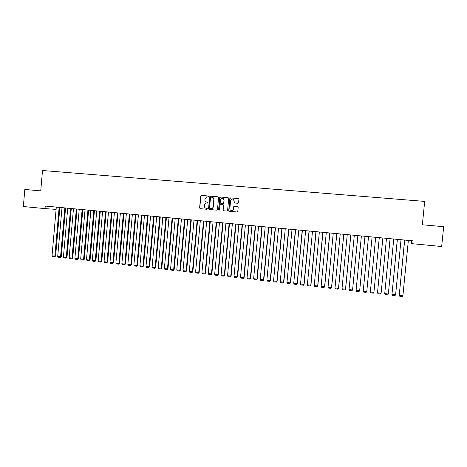 <?xml version="1.0" encoding="UTF-8"?>
<svg xmlns="http://www.w3.org/2000/svg" width="467" height="467" viewBox="0 0 467 467"><rect width="100%" height="100%" fill="white"/><g stroke="black" fill="none" stroke-linecap="round" stroke-linejoin="round"><path stroke-width="0.7" d="M208.632 196.49L208.224 195.982L201.4 195.404L200.699 196.012L199.602 207.943L200.18 208.667L206.998 209.28L207.494 208.854L206.198 208.27C204.966 208.031 204.348 207.26 204.342 205.959L204.429 204.966C204.622 203.828 205.276 203.18 206.385 203.017L207.634 203.098L208.06 202.672L206.77 202.088C205.533 201.855 204.914 201.084 204.908 199.783L205.001 198.79L206.712 196.864L208.259 196.911L208.632 196.49M237.878 203.291L238.602 202.672L238.917 199.281L238.322 198.551L230.575 197.891L229.857 198.504L228.737 210.564L229.332 211.294L237.078 211.995L237.791 211.376L238.17 207.278L237.575 206.548L234.2 206.256L233.541 206.869L233.348 208.901C233.15 209.957 232.531 210.5 231.48 210.541C230.4 210.36 229.857 209.706 229.846 208.586L230.587 200.647L232.192 199C233.418 199.047 234.049 199.695 234.09 200.944L233.967 202.269L234.562 202.999L237.878 203.291M411.468 240.692L411.217 243.284L412.805 243.756L413.091 240.849L45.252 206.052L45.03 208.603L56.104 209.379M412.805 243.756L441.671 246.518L443.65 226.676L422.361 224.785L424.678 201.4L42.509 170.513L40.74 190.88L24.827 189.468L23.35 206.531L45.03 208.603M218.591 197.541L218.001 196.817L210.372 196.169L209.665 196.776L208.556 208.749L209.14 209.473L216.764 210.162L217.476 209.555L218.591 197.541M220.436 197.027L228.124 197.681L228.713 198.405L227.592 210.459L226.88 211.072L223.588 210.775L222.998 210.051L223.448 205.171L222.864 204.441L220.611 204.248L219.969 204.861L219.502 209.934L219.011 210.366L218.591 209.852L219.723 197.634L220.436 197.027L228.124 197.681M218.165 196.852L210.535 196.204L209.829 196.811L208.726 208.772L209.21 209.479M207.768 202.193L206.939 202.123M207.173 208.364L206.367 208.294M208.364 196.017L201.575 195.44L200.874 196.047L199.777 207.967L200.255 208.673M210.991 197.162L210.5 197.588L209.525 208.101L209.934 208.603L210.95 208.696C212.176 208.638 212.905 207.984 213.133 206.747L213.798 199.549C213.793 198.247 213.168 197.477 211.93 197.237L210.991 197.162M212.263 197.296C213.401 197.599 213.968 198.364 213.962 199.584L213.296 206.77C213.069 208.013 212.339 208.661 211.119 208.72L210.097 208.626M222.975 204.464L223.605 205.194L223.15 210.068L223.64 210.78M220.593 197.062L219.881 197.669L218.749 209.876L219.058 210.366M223.921 200.104C223.874 198.831 223.232 198.189 221.994 198.171L220.442 199.8L220.179 202.59L220.768 203.314L222.946 203.507L223.664 202.894L224.072 200.133L222.648 198.218M224.072 200.133L223.816 202.923L223.179 203.536L220.926 203.343M232.823 199.059L234.236 200.979L234.107 202.304L234.557 202.999M231.398 210.535L231.626 210.564C232.671 210.524 233.296 209.975 233.494 208.924L233.348 208.901M237.575 206.548L234.346 206.28L233.681 206.893L233.494 208.924M238.491 198.586L230.721 197.926L230.009 198.539L228.888 210.588L229.379 211.3M59.146 207.366L54.873 256.12L52.035 255.799L56.303 207.097M55.614 256.068L54.598 256.862L54.873 256.12L55.614 256.068L59.875 207.436M54.598 256.862L52.619 256.634L52.035 255.799M64.855 207.908L60.564 256.768L57.715 256.447L62 207.634M61.294 256.71L60.284 257.51L60.564 256.768L61.294 256.71L65.573 207.973M60.284 257.51L58.293 257.282L57.715 256.447M70.587 208.451L66.279 257.422L63.419 257.095L67.721 208.177M66.997 257.358L65.993 258.163L66.279 257.422L66.997 257.358L71.293 208.516M65.993 258.163L63.991 257.936L63.419 257.095M76.349 208.994L72.017 258.07L69.145 257.743L73.465 208.72M72.724 258.012L71.731 258.817L72.017 258.07L72.724 258.012L77.043 209.058M71.731 258.817L69.717 258.584L69.145 257.743M82.134 209.543L77.785 258.73L74.901 258.397L79.238 209.269M78.479 258.665L77.487 259.471L77.785 258.73L78.479 258.665L82.817 209.607M77.487 259.471L75.473 259.243L74.901 258.397M87.942 210.092L83.575 259.383L80.68 259.057L85.035 209.817M84.258 259.319L83.278 260.131L83.575 259.383L84.258 259.319L88.613 210.156M83.278 260.131L81.246 259.903L80.68 259.057M93.779 210.64L89.395 260.049L86.483 259.716L90.861 210.366M90.067 259.979L89.086 260.796L89.395 260.049L90.067 259.979L94.439 210.705M89.086 260.796L87.049 260.563L86.483 259.716M99.64 211.195L95.239 260.714L92.314 260.382L96.71 210.921M95.898 260.644L94.924 261.462L95.239 260.714L95.898 260.644L100.288 211.259M94.924 261.462L92.88 261.228L92.314 260.382M105.53 211.755L101.111 261.38L98.169 261.047L102.582 211.475M101.753 261.31L100.79 262.127L101.111 261.38L101.753 261.31L106.167 211.814M100.79 262.127L98.735 261.894L98.169 261.047M111.45 212.316L107.007 262.051L104.053 261.713L108.484 212.036M107.638 261.975L106.68 262.798L107.007 262.051L107.638 261.975L112.068 212.374M106.68 262.798L104.614 262.565L104.053 261.713M117.392 212.876L112.926 262.723L109.961 262.384L114.415 212.596M113.545 262.647L112.594 263.476L112.926 262.723L113.545 262.647L117.999 212.934M112.594 263.476L110.521 263.236L109.961 262.384M123.358 213.442L118.881 263.4L115.898 263.061L120.369 213.156M119.482 263.324L118.542 264.153L118.881 263.4L119.482 263.324L123.953 213.495M118.542 264.153L116.458 263.913L115.898 263.061M129.353 214.009L124.852 264.077L121.864 263.738L126.353 213.723M125.448 264.001L124.508 264.83L124.852 264.077L125.448 264.001L129.937 214.061M124.508 264.83L122.418 264.591L121.864 263.738M135.377 214.581L130.859 264.76L127.853 264.421L132.365 214.295M131.437 264.684L130.509 265.513L130.859 264.76L131.437 264.684L135.95 214.633M130.509 265.513L128.407 265.274L127.853 264.421M141.431 215.153L136.889 265.449L133.871 265.104L138.401 214.867M137.456 265.367L136.533 266.202L136.889 265.449L137.456 265.367L141.986 215.205M136.533 266.202L134.42 265.962L133.871 265.104M147.508 215.725L142.949 266.137L139.913 265.793L144.466 215.439M143.503 266.05L142.587 266.89L142.949 266.137L143.503 266.05L148.051 215.777M142.587 266.89L140.462 266.651L139.913 265.793M153.614 216.303L149.037 266.826L145.99 266.482L150.561 216.017M149.574 266.745L148.664 267.585L149.037 266.826L149.574 266.745L154.145 216.355M148.664 267.585L146.533 267.34L145.99 266.482M159.749 216.881L155.149 267.521L152.09 267.177L156.678 216.595M155.674 267.433L154.77 268.28L155.149 267.521L155.674 267.433L160.263 216.933M154.77 268.28L152.633 268.035L152.09 267.177M165.913 217.464L161.29 268.221L158.22 267.871L162.825 217.173M161.804 268.134L160.911 268.98L161.804 268.134L166.415 217.511M160.911 268.98L158.757 268.735L158.22 267.871M172.101 218.054L167.46 268.922L164.372 268.572L169.007 217.756M167.962 268.834L167.069 269.681L167.962 268.834L172.592 218.101M167.069 269.681L164.909 269.436L164.372 268.572M178.324 218.638L173.66 269.628L170.56 269.272L175.213 218.346M174.144 269.535L173.263 270.387L174.144 269.535L178.797 218.684M173.263 270.387L171.091 270.142L170.56 269.272M184.57 219.233L179.888 270.335L176.771 269.979L181.447 218.935M180.361 270.241L179.486 271.099L180.361 270.241L185.031 219.274M179.486 271.099L177.302 270.848L176.771 269.979M190.851 219.823L186.146 271.047L183.011 270.691L187.705 219.525M186.602 270.948L185.738 271.812L186.602 270.948L191.295 219.869M185.738 271.812L183.543 271.56L183.011 270.691M197.156 220.424L192.433 271.759L189.287 271.403L193.998 220.12M192.871 271.66L192.013 272.524L192.871 271.66L197.588 220.465M192.013 272.524L189.812 272.273L189.287 271.403M203.495 221.019L198.744 272.477L195.585 272.121L200.32 220.722M199.175 272.378L198.323 273.248L199.175 272.378L203.91 221.06M198.323 273.248L196.111 272.991L195.585 272.121M209.858 221.621L205.089 273.201L201.913 272.839L206.671 221.323M205.503 273.096L204.657 273.966L205.503 273.096L210.261 221.662M204.657 273.966L202.439 273.715L201.913 272.839M216.256 222.228L211.463 273.925L208.276 273.563L213.051 221.924M211.86 273.82L211.026 274.695L211.86 273.82L216.641 222.263M211.026 274.695L208.796 274.438L208.276 273.563M222.683 222.835L217.867 274.654L214.662 274.287L219.467 222.531M218.252 274.543L217.424 275.419L218.252 274.543L223.051 222.87M217.424 275.419L215.182 275.168L214.662 274.287M229.139 223.448L224.3 275.384L221.084 275.016L225.905 223.138M224.668 275.273L223.851 276.155L224.668 275.273L229.49 223.483M223.851 276.155L221.597 275.898L221.084 275.016M235.625 224.061L230.768 276.12L227.534 275.752L232.373 223.751M231.118 276.009L230.307 276.89L231.118 276.009L235.963 224.09M230.307 276.89L228.042 276.633L227.534 275.752M242.139 224.68L237.259 276.855L234.014 276.487L238.876 224.37M237.598 276.744L236.792 277.632L237.598 276.744L242.466 224.709M236.792 277.632L234.522 277.369L234.014 276.487M248.689 225.298L243.786 277.596L240.523 277.229L245.408 224.989M244.107 277.486L243.313 278.373L244.107 277.486L248.999 225.327M243.313 278.373L241.03 278.11L240.523 277.229M255.268 225.917L250.347 278.344L247.061 277.97L251.976 225.608M250.651 278.227L249.863 279.12L250.651 278.227L255.56 225.946M249.863 279.12L247.568 278.857L247.061 277.97M261.876 226.542L256.932 279.091L253.634 278.717L258.566 226.232M257.224 278.974L256.441 279.867L257.224 278.974L262.156 226.571M256.441 279.867L254.136 279.605L253.634 278.717M268.519 227.172L263.551 279.844L260.236 279.47L265.198 226.857M263.826 279.727L263.055 280.62L263.826 279.727L268.782 227.195M263.055 280.62L260.738 280.358L260.236 279.47M275.191 227.803L270.2 280.603L266.873 280.223L271.852 227.487M270.463 280.48L269.698 281.379L270.463 280.48L275.437 227.826M269.698 281.379L267.369 281.116L266.873 280.223M281.899 228.439L276.884 281.362L273.539 280.982L278.542 228.118M277.124 281.233L276.371 282.144L277.124 281.233L282.126 228.456M276.371 282.144L274.036 281.875L273.539 280.982M288.635 229.075L283.597 282.126L280.241 281.741L285.267 228.754M283.825 281.998L283.078 282.903L283.825 281.998L288.851 229.093M283.078 282.903L280.731 282.64L280.241 281.741M295.407 229.717L290.346 282.891L286.971 282.506L292.021 229.396M290.556 282.763L289.82 283.673L290.556 282.763L295.605 229.735M289.82 283.673L287.456 283.405L286.971 282.506M302.213 230.359L297.129 283.662L293.731 283.276L298.804 230.038M297.316 283.533L296.592 284.444L297.316 283.533L302.388 230.377M296.592 284.444L294.216 284.175L293.731 283.276M309.049 231.007L303.941 284.438L300.526 284.053L305.628 230.68M304.116 284.304L303.398 285.22L304.116 284.304L309.207 231.019M303.398 285.22L301.011 284.952L300.526 284.053M315.92 231.655L310.783 285.214L307.356 284.823L312.481 231.328M310.94 285.08L310.234 286.002L310.94 285.08L316.06 231.667M310.234 286.002L307.835 285.728L307.356 284.823M322.82 232.309L317.665 285.997L314.221 285.606L319.364 231.982M317.805 285.857L317.105 286.785L317.805 285.857L322.948 232.321M317.105 286.785L314.694 286.51L314.221 285.606M329.755 232.963L324.577 286.785L321.115 286.388L326.287 232.636M324.699 286.639L324.005 287.573L324.699 286.639L329.865 232.975M324.005 287.573L321.588 287.293L321.115 286.388M336.73 233.623L331.523 287.573L328.044 287.176L333.24 233.296M328.044 287.176L328.511 288.086L330.945 288.361L331.628 287.427L336.818 233.634M343.735 234.288L338.499 288.367L335.008 287.97L340.227 233.955M335.008 287.97L335.475 288.88L337.915 289.155L338.587 288.221L343.805 234.294M350.77 234.954L345.516 289.166L342.002 288.764L347.25 234.621M342.002 288.764L342.469 289.674L344.92 289.954L345.586 289.015L350.828 234.959M357.845 235.619L352.562 289.966L349.036 289.563L354.307 235.286M349.036 289.563L349.497 290.474L351.96 290.754L352.614 289.814L357.88 235.625M356.099 290.369L356.56 291.28L359.035 291.566L359.683 290.614L364.972 236.296L359.648 290.772L356.099 290.369L361.394 235.958M372.1 236.967L366.764 291.577L363.203 291.175L368.521 236.629M366.764 291.577L366.146 292.371L363.653 292.091L363.203 291.175M375.672 237.306L370.337 291.986L375.684 237.306M379.28 237.65L373.921 292.395L373.291 293.188L370.786 292.902L370.337 291.986L373.921 292.395M382.852 237.989L377.511 292.803L382.882 237.989M386.495 238.333L381.107 293.212L380.477 294.006L377.955 293.72L377.511 292.803L381.107 293.212M390.068 238.672L384.72 293.62L390.114 238.672M393.745 239.016L388.334 294.035L387.692 294.829L385.158 294.543L384.72 293.62L388.334 294.035M397.318 239.355L391.959 294.443L397.382 239.361M401.03 239.705L395.596 294.858L394.942 295.658L392.403 295.366L391.959 294.443L395.596 294.858M404.603 240.044L399.238 295.272L404.691 240.05M408.356 240.4L402.893 295.687L402.233 296.487L399.676 296.195L399.238 295.272L402.893 295.687"/></g></svg>
